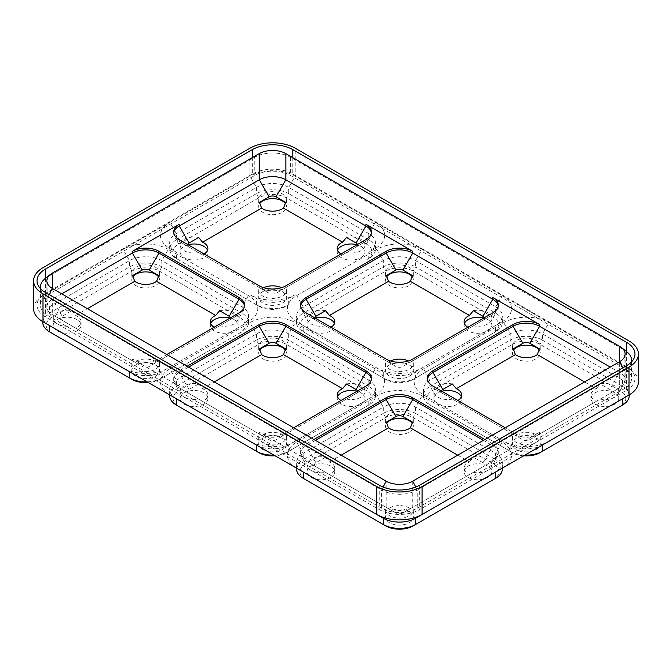<?xml version="1.0" encoding="UTF-8"?>
<svg xmlns="http://www.w3.org/2000/svg" width="672" height="672" viewBox="0 0 672 672"><rect width="100%" height="100%" fill="white"/><g stroke="black" fill="none" stroke-linecap="round" stroke-linejoin="round"><path stroke-width="0.5" stroke-dasharray="3.36 2.52" d="M427.526 379.319A18.799 10.853 0 0 0 427.459 380.184A18.799 10.853 0 0 0 432.97 387.862L513.022 434.078A18.799 10.853 0 0 0 539.599 434.078L539.599 432.331L492.778 459.362A18.799 10.853 0 0 0 498.288 451.693A18.799 10.853 0 0 0 492.778 444.016L484.924 439.48M539.599 432.331A18.799 10.853 180 0 1 513.022 432.331L505.159 427.795M166.841 354.547L158.978 359.083A18.799 10.853 180 0 1 132.401 359.083L179.222 386.114A18.799 10.853 0 0 1 173.712 378.445A18.799 10.853 0 0 1 179.222 370.768L187.076 366.232M293.706 427.795L285.852 432.331A18.799 10.853 180 0 1 259.274 432.331L306.096 459.362A18.799 10.853 0 0 1 300.586 451.693A18.799 10.853 0 0 1 306.096 444.016L313.95 439.48M548.965 441.227A32.038 18.497 180 0 1 503.656 441.227L430.097 398.765A22.856 13.196 180 0 1 423.402 389.432A22.856 13.196 180 0 1 430.097 380.1L510.149 333.883A22.856 13.196 180 0 1 542.472 333.883L622.524 380.1A22.856 13.196 180 0 1 629.219 389.432A22.856 13.196 180 0 1 622.574 398.731M502.144 468.258A32.038 18.497 0 0 0 502.144 442.1L422.092 395.884A32.038 18.497 180 0 0 376.782 395.884L383.275 407.131A22.856 13.196 180 0 1 415.598 407.131L495.65 453.348A22.856 13.196 180 0 1 502.345 462.68A22.856 13.196 180 0 1 495.701 471.979M296.73 468.258A32.038 18.497 0 0 1 296.73 442.1L376.782 395.884M176.299 398.731A22.856 13.196 180 0 1 169.655 389.432A22.856 13.196 180 0 1 176.35 380.1L256.402 333.883A22.856 13.196 180 0 1 288.725 333.883L368.777 380.1A22.856 13.196 180 0 1 375.472 389.432A22.856 13.196 180 0 1 368.777 398.765L295.218 441.227A32.038 18.497 180 0 1 249.908 441.227M258.821 452.651L178.769 406.434A19.438 11.222 180 0 1 178.769 390.566L258.821 344.35A19.438 11.222 180 0 1 286.306 344.35L366.358 390.566A19.438 11.222 180 0 1 366.358 406.434L286.306 452.651L288.725 451.256L288.725 444.982L375.27 395.01A32.038 18.497 0 0 0 375.27 368.852L295.218 322.636A32.038 18.497 180 0 0 249.908 322.636L256.402 333.883L256.402 340.158L176.35 386.375L176.35 380.1L169.856 368.852L249.908 322.636M169.856 368.852A32.038 18.497 0 0 0 169.856 395.01M49.426 325.483A22.856 13.196 180 0 1 42.781 316.184A22.856 13.196 180 0 1 49.476 306.852L129.528 260.635A22.856 13.196 180 0 1 161.851 260.635L241.903 306.852A22.856 13.196 180 0 1 248.598 316.184A22.856 13.196 180 0 1 241.903 325.508L168.344 367.979A32.038 18.497 180 0 1 123.035 367.979M51.862 333.169A19.438 11.222 180 0 1 51.895 317.318L131.947 271.102A19.438 11.222 180 0 1 159.432 271.102L239.484 317.318A19.438 11.222 180 0 1 239.484 333.186L159.432 379.403L161.851 378.008L161.851 371.725L248.396 321.762A32.038 18.497 0 0 0 248.396 295.604L168.344 249.388A32.038 18.497 180 0 0 123.035 249.388L169.856 222.348A32.038 18.497 0 0 0 169.856 248.514L176.35 252.26A22.856 13.196 180 0 1 169.655 242.928A22.856 13.196 180 0 1 176.35 233.604L256.402 187.387A22.856 13.196 180 0 1 288.725 187.387L368.777 233.604A22.856 13.196 180 0 1 375.472 242.928A22.856 13.196 180 0 1 368.777 252.26L375.27 248.514A32.038 18.497 0 0 0 375.27 222.348L295.218 176.131L295.218 148.226M295.218 294.731A32.038 18.497 180 0 1 249.908 294.731L256.402 298.477A22.856 13.196 180 0 0 288.725 298.477L295.218 294.731M493.231 317.318L495.65 313.127A22.856 13.196 180 0 1 502.345 322.459A22.856 13.196 180 0 1 495.65 331.792L413.179 379.403A19.438 11.222 180 0 1 385.694 379.403L305.642 333.186A19.438 11.222 180 0 1 305.642 317.318L385.694 271.102A19.438 11.222 180 0 1 413.179 271.102L493.231 317.318A19.438 11.222 180 0 1 493.231 333.186L413.179 379.403L415.598 378.008L415.598 371.725A22.856 13.196 180 0 1 383.275 371.725L303.223 325.508A22.856 13.196 180 0 1 296.528 316.184A22.856 13.196 180 0 1 303.223 306.852L383.275 260.635A22.856 13.196 180 0 1 415.598 260.635L495.65 306.852A22.856 13.196 180 0 1 502.345 316.184A22.856 13.196 180 0 1 495.65 325.508L422.092 367.979A32.038 18.497 180 0 1 376.782 367.979L296.73 321.762A32.038 18.497 0 0 1 296.73 295.604L376.782 249.388A32.038 18.497 180 0 1 422.092 249.388L375.27 222.348L368.777 233.604L368.777 239.879L288.725 193.662L288.725 187.387L295.218 176.131A32.038 18.497 180 0 0 249.908 176.131L249.908 148.226M415.598 371.725L502.144 321.762A32.038 18.497 0 0 0 502.144 295.604L422.092 249.388L415.598 260.635L415.598 266.91A22.856 13.196 180 0 0 383.275 266.91L303.223 313.127L303.223 306.852L296.73 295.604M542.413 445.007A22.856 13.196 180 0 1 510.149 444.982L423.604 395.01A32.038 18.497 0 0 1 423.604 368.852L503.656 322.636A32.038 18.497 180 0 1 548.965 322.636L502.144 295.604L495.65 306.852L495.65 313.127L415.598 266.91L413.179 271.102M626.598 390.13A28.619 16.523 0 0 0 634.981 378.445A28.619 16.523 0 0 0 626.598 366.761L292.799 174.04A28.619 16.523 180 0 0 252.328 174.04L45.402 293.504A28.619 16.523 0 0 0 37.019 305.197A28.619 16.523 0 0 0 45.402 316.882L379.201 509.594A28.619 16.523 180 0 0 419.672 509.594L626.598 390.13L626.598 365.711M624.179 368.155L290.388 175.434A25.208 14.549 180 0 0 254.738 175.434L47.821 294.907A25.208 14.549 0 0 0 40.438 305.197A25.208 14.549 0 0 0 47.821 315.487L381.612 508.2A25.208 14.549 180 0 0 417.262 508.2L624.179 388.735A25.208 14.549 0 0 0 631.562 378.445A25.208 14.549 0 0 0 624.179 368.155L624.179 349.969L619.651 346.349M638.4 381.931A32.038 18.497 0 0 0 629.017 368.852L548.965 322.636L542.472 333.883L542.472 340.158A22.856 13.196 180 0 0 510.149 340.158L430.097 386.375L430.097 380.1L423.604 368.852M169.856 222.348L249.908 176.131L256.402 187.387L256.402 193.662L176.35 239.879L176.35 233.604L169.856 222.348M42.983 267.7L42.983 295.604L123.035 249.388L129.528 260.635L129.528 266.91L49.476 313.127L49.476 306.852L42.983 295.604A32.038 18.497 0 0 0 33.6 308.683M622.818 367.895L624.179 370.549A25.208 14.549 0 0 0 631.369 362.057M626.648 351.624A25.208 14.549 0 0 0 624.179 349.969L290.388 157.256A25.208 14.549 0 0 0 254.738 157.256L254.738 175.434M45.352 278.376A25.208 14.549 0 0 1 47.821 276.721L254.738 157.256L259.274 153.636M40.631 288.809A25.208 14.549 0 0 0 47.821 297.301L47.821 315.487M383.124 487.074L381.612 490.014L47.821 297.301L49.182 294.647M381.612 508.2L381.612 490.014A25.208 14.549 0 0 0 417.262 490.014L417.262 508.2M61.715 293.857L52.349 299.267A18.799 10.853 0 0 0 46.847 306.936A18.799 10.853 0 0 0 52.349 314.614L132.401 360.83A18.799 10.853 0 0 0 158.978 360.83L239.03 314.614A18.799 10.853 0 0 0 244.541 306.936A18.799 10.853 0 0 0 244.474 306.062M539.599 434.078L619.651 387.862A18.799 10.853 0 0 0 625.153 380.184A18.799 10.853 0 0 0 619.651 372.515L610.285 367.105M315.462 440.353L306.096 445.763A18.799 10.853 0 0 0 300.586 453.432A18.799 10.853 0 0 0 306.096 461.11L386.148 507.326A18.799 10.853 0 0 0 412.726 507.326L492.778 461.11A18.799 10.853 0 0 0 498.288 453.432A18.799 10.853 0 0 0 492.778 445.763L483.412 440.353M188.588 367.105L179.222 372.515A18.799 10.853 0 0 0 173.712 380.184A18.799 10.853 0 0 0 179.222 387.862L259.274 434.078A18.799 10.853 0 0 0 285.852 434.078L365.904 387.862A18.799 10.853 0 0 0 371.414 380.184A18.799 10.853 0 0 0 371.347 379.319M62.168 316.268L52.349 299.267L52.349 314.614L62.168 320.284A4.914 2.839 180 0 1 62.168 316.268L71.778 310.716A13.885 8.014 0 0 0 53.264 318.276A13.885 8.014 0 0 0 71.778 325.828L62.168 320.284M624.179 388.735L624.179 370.549L417.262 490.014L415.75 487.074M188.11 244.751A13.885 8.014 0 0 0 180.138 252A13.885 8.014 0 0 0 194.023 260.014A13.885 8.014 0 0 0 207.908 252A13.885 8.014 0 0 0 207.572 250.253M337.554 250.253A13.885 8.014 0 0 0 337.218 252A13.885 8.014 0 0 0 351.103 260.014A13.885 8.014 0 0 0 364.988 252A13.885 8.014 0 0 0 360.923 246.33A13.885 8.014 0 0 0 357.017 244.751M178.769 244.062L176.35 239.879A22.856 13.196 180 0 0 169.655 249.211A22.856 13.196 180 0 0 176.35 258.544L256.402 304.76A22.856 13.196 180 0 0 288.725 304.76L286.306 306.155A19.438 11.222 180 0 1 258.821 306.155L178.769 259.938A19.438 11.222 180 0 1 178.769 244.062L258.821 197.845A19.438 11.222 180 0 1 286.306 197.845L366.358 244.062A19.438 11.222 180 0 1 366.358 259.938L368.777 258.544L368.777 252.26M282.383 291.682A13.885 8.014 180 0 1 286.448 297.343A13.885 8.014 180 0 1 272.563 305.365A13.885 8.014 180 0 1 258.678 297.343A13.885 8.014 180 0 1 267.254 289.943A13.885 8.014 180 0 1 282.383 291.682M285.331 203.498A13.885 8.014 180 0 1 286.448 206.657A13.885 8.014 180 0 1 272.563 214.67A13.885 8.014 180 0 1 258.678 206.657A13.885 8.014 180 0 1 259.804 203.498M169.856 248.514L176.35 252.26L169.856 248.514M258.821 197.845L256.402 193.662A22.856 13.196 180 0 1 288.725 193.662L286.306 197.845M366.358 244.062L368.777 239.879A22.856 13.196 180 0 1 375.472 249.211A22.856 13.196 180 0 1 368.777 258.544M256.402 304.76L258.821 306.155L256.402 304.76L256.402 298.477M340.99 254.008A13.885 8.014 0 0 0 342.569 254.839L346.475 252.58A13.885 8.014 0 0 0 364.988 245.028A13.885 8.014 0 0 0 360.923 239.358A13.885 8.014 0 0 0 346.475 237.468M346.475 252.58L365.904 241.366A18.799 10.853 0 0 0 371.414 233.688A18.799 10.853 0 0 0 371.347 232.814M357.445 244.507A4.914 2.839 180 0 1 356.084 247.027L365.904 241.366L365.904 239.618M173.779 232.814A18.799 10.853 0 0 0 173.712 233.688A18.799 10.853 0 0 0 179.222 241.366L259.274 287.582A18.799 10.853 0 0 0 285.852 287.582L283.517 288.926A13.885 8.014 0 0 0 282.383 288.187A13.885 8.014 0 0 0 281.484 287.717M285.65 287.692A13.885 8.014 180 0 1 286.448 290.371A13.885 8.014 180 0 1 272.563 298.385A13.885 8.014 180 0 1 258.678 290.371A13.885 8.014 180 0 1 259.476 287.692L202.558 254.839A13.885 8.014 0 0 0 204.137 254.008M263.642 287.717A13.885 8.014 0 0 0 261.61 288.926M356.084 247.027L276.041 293.244A4.914 2.839 180 0 1 269.086 293.244L259.476 287.692M202.558 254.839L189.042 247.027A4.914 2.839 180 0 1 187.681 244.507M198.652 237.468A13.885 8.014 0 0 0 180.138 245.028A13.885 8.014 0 0 0 198.652 252.58M259.476 202.356A13.885 8.014 180 0 1 258.678 199.676A13.885 8.014 180 0 1 267.254 192.276A13.885 8.014 180 0 1 282.383 194.015A13.885 8.014 180 0 1 286.448 199.676A13.885 8.014 180 0 1 285.65 202.356M330.716 466.082A13.885 8.014 0 0 0 315.58 464.344A13.885 8.014 0 0 0 307.012 471.752A13.885 8.014 0 0 0 308.062 474.802A13.885 8.014 0 0 0 315.613 479.161A13.885 8.014 0 0 0 334.782 471.752A13.885 8.014 0 0 0 330.716 466.082M487.796 466.082A13.885 8.014 0 0 0 472.66 464.344A13.885 8.014 0 0 0 464.092 471.752A13.885 8.014 0 0 0 483.26 479.161A13.885 8.014 0 0 0 490.812 474.802A13.885 8.014 0 0 0 491.862 471.752A13.885 8.014 0 0 0 487.796 466.082M305.609 479.665A19.438 11.222 180 0 1 305.642 463.814L385.694 417.598A19.438 11.222 180 0 1 413.179 417.598L493.231 463.814A19.438 11.222 180 0 1 493.265 479.665L413.179 525.899M385.694 525.899L305.642 479.682M409.256 511.426A13.885 8.014 180 0 1 413.322 517.096A13.885 8.014 180 0 1 399.437 525.109A13.885 8.014 180 0 1 385.552 517.096A13.885 8.014 180 0 1 394.12 509.687A13.885 8.014 180 0 1 409.256 511.426M412.196 423.251A13.885 8.014 180 0 1 413.322 426.401A13.885 8.014 180 0 1 399.437 434.423A13.885 8.014 180 0 1 385.552 426.401A13.885 8.014 180 0 1 386.669 423.251M296.73 442.1L303.223 453.348L383.275 407.131L383.275 413.414L303.223 459.631L303.223 453.348A22.856 13.196 180 0 0 296.528 462.68A22.856 13.196 180 0 0 303.173 471.979M296.528 468.955A22.856 13.196 180 0 1 303.223 459.631L305.642 463.814M385.694 417.598L383.275 413.414A22.856 13.196 180 0 1 415.598 413.414L415.598 407.131L422.092 395.884M493.231 463.814L495.65 459.631L415.598 413.414L413.179 417.598M502.144 442.1L495.65 453.348L495.65 459.631A22.856 13.196 180 0 1 502.345 468.955M457.733 455.179L469.442 461.941A13.885 8.014 0 0 0 464.092 468.258A13.885 8.014 0 0 0 469.442 474.583L473.348 472.332A13.885 8.014 0 0 0 491.862 464.772A13.885 8.014 0 0 0 487.796 459.102A13.885 8.014 0 0 0 473.348 457.212L482.958 462.764A4.914 2.839 180 0 1 482.958 466.78L492.778 461.11L492.778 459.362M469.442 461.941L473.348 457.212M473.348 472.332L482.958 466.78M412.726 481.169L412.726 507.326L402.914 512.996L410.39 508.679A13.885 8.014 0 0 0 409.256 507.94A13.885 8.014 0 0 0 388.483 508.679L329.431 474.583A13.885 8.014 0 0 0 334.782 468.258A13.885 8.014 0 0 0 330.716 462.596A13.885 8.014 0 0 0 329.431 461.941L325.525 457.212A13.885 8.014 0 0 0 307.012 464.772A13.885 8.014 0 0 0 325.525 472.332L315.916 466.78A4.914 2.839 180 0 1 315.916 462.764L325.525 457.212M412.524 507.444A13.885 8.014 180 0 1 413.322 510.115A13.885 8.014 180 0 1 399.437 518.137A13.885 8.014 180 0 1 385.552 510.115A13.885 8.014 180 0 1 386.35 507.444L388.483 508.679M412.726 507.326L402.914 512.996A4.914 2.839 180 0 1 395.959 512.996L386.35 507.444M329.431 474.583L325.525 472.332M386.35 422.1A13.885 8.014 180 0 1 385.552 419.429A13.885 8.014 180 0 1 394.12 412.02A13.885 8.014 180 0 1 409.256 413.759A13.885 8.014 180 0 1 413.322 419.429A13.885 8.014 180 0 1 412.524 422.1M76.969 319.578A13.885 8.014 0 0 0 61.841 317.848A13.885 8.014 0 0 0 53.264 325.248A13.885 8.014 0 0 0 54.314 328.306A13.885 8.014 0 0 0 61.866 332.665A13.885 8.014 0 0 0 81.035 325.248A13.885 8.014 0 0 0 76.969 319.578M210.68 323.509A13.885 8.014 0 0 0 210.344 325.248A13.885 8.014 0 0 0 224.23 333.27A13.885 8.014 0 0 0 238.115 325.248A13.885 8.014 0 0 0 234.049 319.578A13.885 8.014 0 0 0 230.143 317.999M239.484 317.318L241.903 313.127A22.856 13.196 180 0 1 248.598 322.459A22.856 13.196 180 0 1 241.903 331.792L159.432 379.403A19.438 11.222 180 0 1 148.336 382.586M131.947 379.403L51.895 333.186M241.903 331.792L239.484 333.186L241.903 331.792L241.903 325.508L248.396 321.762L241.903 325.508M155.509 364.93A13.885 8.014 180 0 1 159.575 370.591A13.885 8.014 180 0 1 145.69 378.613A13.885 8.014 180 0 1 131.804 370.591A13.885 8.014 180 0 1 140.381 363.191A13.885 8.014 180 0 1 155.509 364.93M158.458 276.755A13.885 8.014 180 0 1 159.575 279.905A13.885 8.014 180 0 1 145.69 287.918A13.885 8.014 180 0 1 131.804 279.905A13.885 8.014 180 0 1 132.93 276.755M161.851 371.725A22.856 13.196 180 0 1 129.587 371.759M161.851 378.008A22.856 13.196 180 0 1 147.059 381.847M42.781 322.459A22.856 13.196 180 0 1 49.476 313.127L51.895 317.318M131.947 271.102L129.528 266.91A22.856 13.196 180 0 1 161.851 266.91L161.851 260.635L168.344 249.388M248.396 295.604L241.903 306.852L241.903 313.127L161.851 266.91L159.432 271.102M214.116 327.256A13.885 8.014 0 0 0 215.695 328.087L219.601 325.828A13.885 8.014 0 0 0 238.115 318.276A13.885 8.014 0 0 0 234.049 312.606A13.885 8.014 0 0 0 219.601 310.716M219.601 325.828L239.03 314.614L239.03 312.866M230.572 317.755A4.914 2.839 180 0 1 229.219 320.284L239.03 314.614L229.219 320.284M132.401 359.083L132.401 360.83L142.22 366.5A4.914 2.839 180 0 0 149.167 366.5L156.643 362.183A13.885 8.014 0 0 0 155.509 361.435A13.885 8.014 0 0 0 134.736 362.183L75.684 328.087A13.885 8.014 0 0 0 81.035 321.762A13.885 8.014 0 0 0 76.969 316.092A13.885 8.014 0 0 0 75.684 315.437L71.778 310.716M158.777 360.948A13.885 8.014 180 0 1 159.575 363.619A13.885 8.014 180 0 1 145.69 371.633A13.885 8.014 180 0 1 131.804 363.619A13.885 8.014 180 0 1 132.602 360.948L134.736 362.183M75.684 328.087L71.778 325.828M132.602 275.604A13.885 8.014 180 0 1 131.804 272.933A13.885 8.014 180 0 1 140.381 265.524A13.885 8.014 180 0 1 155.509 267.263A13.885 8.014 180 0 1 159.575 272.933A13.885 8.014 180 0 1 158.777 275.604M314.983 317.999A13.885 8.014 0 0 0 307.012 325.248A13.885 8.014 0 0 0 320.897 333.27A13.885 8.014 0 0 0 334.782 325.248A13.885 8.014 0 0 0 334.446 323.509M464.428 323.509A13.885 8.014 0 0 0 464.092 325.248A13.885 8.014 0 0 0 477.977 333.27A13.885 8.014 0 0 0 491.862 325.248A13.885 8.014 0 0 0 487.796 319.578A13.885 8.014 0 0 0 483.89 317.999M305.642 317.318L303.223 313.127A22.856 13.196 180 0 0 296.528 322.459A22.856 13.196 180 0 0 303.223 331.792L385.694 379.403L383.275 378.008L383.275 371.725M495.65 331.792L493.231 333.186L495.65 331.792L495.65 325.508L502.144 321.762L495.65 325.508M409.256 364.93A13.885 8.014 180 0 1 413.322 370.591A13.885 8.014 180 0 1 399.437 378.613A13.885 8.014 180 0 1 385.552 370.591A13.885 8.014 180 0 1 394.12 363.191A13.885 8.014 180 0 1 409.256 364.93M412.196 276.755A13.885 8.014 180 0 1 413.322 279.905A13.885 8.014 180 0 1 399.437 287.918A13.885 8.014 180 0 1 385.552 279.905A13.885 8.014 180 0 1 386.669 276.755M415.598 378.008A22.856 13.196 180 0 1 383.275 378.008M467.863 327.256A13.885 8.014 0 0 0 469.442 328.087L473.348 325.828A13.885 8.014 0 0 0 491.862 318.276A13.885 8.014 0 0 0 487.796 312.606A13.885 8.014 0 0 0 473.348 310.716M473.348 325.828L492.778 314.614A18.799 10.853 0 0 0 498.288 306.936A18.799 10.853 0 0 0 498.221 306.062M484.319 317.755A4.914 2.839 180 0 1 482.958 320.284L492.778 314.614L492.778 312.866M300.653 306.062A18.799 10.853 0 0 0 300.586 306.936A18.799 10.853 0 0 0 306.096 314.614L386.148 360.83A18.799 10.853 0 0 0 412.726 360.83L410.39 362.183A13.885 8.014 0 0 0 409.256 361.435A13.885 8.014 0 0 0 408.358 360.965M412.524 360.948A13.885 8.014 180 0 1 413.322 363.619A13.885 8.014 180 0 1 399.437 371.633A13.885 8.014 180 0 1 385.552 363.619A13.885 8.014 180 0 1 386.35 360.948L329.431 328.087A13.885 8.014 0 0 0 331.01 327.256M390.516 360.965A13.885 8.014 0 0 0 388.483 362.183M482.958 320.284L402.914 366.5A4.914 2.839 180 0 1 395.959 366.5L386.35 360.948M329.431 328.087L315.916 320.284A4.914 2.839 180 0 1 314.555 317.755M325.525 310.716A13.885 8.014 0 0 0 307.012 318.276A13.885 8.014 0 0 0 325.525 325.828M386.35 275.604A13.885 8.014 180 0 1 385.552 272.933A13.885 8.014 180 0 1 394.12 265.524A13.885 8.014 180 0 1 409.256 267.263A13.885 8.014 180 0 1 413.322 272.933A13.885 8.014 180 0 1 412.524 275.604M203.843 392.834A13.885 8.014 0 0 0 188.706 391.096A13.885 8.014 0 0 0 180.138 398.496A13.885 8.014 0 0 0 181.188 401.554A13.885 8.014 0 0 0 188.74 405.913A13.885 8.014 0 0 0 207.908 398.496A13.885 8.014 0 0 0 203.843 392.834M337.554 396.757A13.885 8.014 0 0 0 337.218 398.496A13.885 8.014 0 0 0 351.103 406.518A13.885 8.014 0 0 0 364.988 398.496A13.885 8.014 0 0 0 360.923 392.834A13.885 8.014 0 0 0 357.017 391.247M366.358 390.566L368.777 386.375A22.856 13.196 180 0 1 375.472 395.707A22.856 13.196 180 0 1 368.777 405.04L286.306 452.651A19.438 11.222 180 0 1 275.209 455.834M368.777 405.04L366.358 406.434L368.777 405.04L368.777 398.765L375.27 395.01L368.777 398.765M282.383 438.178A13.885 8.014 180 0 1 286.448 443.848A13.885 8.014 180 0 1 272.563 451.861A13.885 8.014 180 0 1 258.678 443.848A13.885 8.014 180 0 1 267.254 436.439A13.885 8.014 180 0 1 282.383 438.178M285.331 350.003A13.885 8.014 180 0 1 286.448 353.153A13.885 8.014 180 0 1 272.563 361.166A13.885 8.014 180 0 1 258.678 353.153A13.885 8.014 180 0 1 259.804 350.003M288.725 444.982A22.856 13.196 180 0 1 256.46 445.007M288.725 451.256A22.856 13.196 180 0 1 273.932 455.095M169.655 395.707A22.856 13.196 180 0 1 176.35 386.375L178.769 390.566M258.821 344.35L256.402 340.158A22.856 13.196 180 0 1 288.725 340.158L288.725 333.883L295.218 322.636M375.27 368.852L368.777 380.1L368.777 386.375L288.725 340.158L286.306 344.35M340.99 400.504A13.885 8.014 0 0 0 342.569 401.335L346.475 399.084A13.885 8.014 0 0 0 364.988 391.524A13.885 8.014 0 0 0 360.923 385.854A13.885 8.014 0 0 0 346.475 383.964M346.475 399.084L365.904 387.862L365.904 386.114M357.445 391.003A4.914 2.839 180 0 1 356.084 393.532L365.904 387.862L356.084 393.532M259.274 432.331L259.274 434.078L269.086 439.748A4.914 2.839 180 0 0 276.041 439.748L283.517 435.431A13.885 8.014 0 0 0 282.383 434.692A13.885 8.014 0 0 0 261.61 435.431L202.558 401.335A13.885 8.014 0 0 0 207.908 395.01A13.885 8.014 0 0 0 203.843 389.34A13.885 8.014 0 0 0 202.558 388.685L198.652 383.964A13.885 8.014 0 0 0 180.138 391.524A13.885 8.014 0 0 0 198.652 399.084L189.042 393.532A4.914 2.839 180 0 1 189.042 389.516L198.652 383.964M285.65 434.196A13.885 8.014 180 0 1 286.448 436.867A13.885 8.014 180 0 1 272.563 444.881A13.885 8.014 180 0 1 258.678 436.867A13.885 8.014 180 0 1 259.476 434.196L261.61 435.431M202.558 401.335L198.652 399.084M259.476 348.852A13.885 8.014 180 0 1 258.678 346.181A13.885 8.014 180 0 1 267.254 338.772A13.885 8.014 180 0 1 282.383 340.511A13.885 8.014 180 0 1 286.448 346.181A13.885 8.014 180 0 1 285.65 348.852M441.857 391.247A13.885 8.014 0 0 0 433.885 398.496A13.885 8.014 0 0 0 447.77 406.518A13.885 8.014 0 0 0 461.656 398.496A13.885 8.014 0 0 0 461.32 396.757M614.67 392.834A13.885 8.014 0 0 0 599.533 391.096A13.885 8.014 0 0 0 590.965 398.496A13.885 8.014 0 0 0 610.134 405.913A13.885 8.014 0 0 0 617.686 401.554A13.885 8.014 0 0 0 618.736 398.496A13.885 8.014 0 0 0 614.67 392.834M620.105 406.434L540.053 452.651M523.664 455.834A19.438 11.222 180 0 1 512.568 452.651L432.516 406.434A19.438 11.222 180 0 1 432.516 390.566L512.568 344.35A19.438 11.222 180 0 1 540.053 344.35L620.105 390.566A19.438 11.222 180 0 1 620.138 406.417M536.13 438.178A13.885 8.014 180 0 1 540.196 443.848A13.885 8.014 180 0 1 526.31 451.861A13.885 8.014 180 0 1 512.425 443.848A13.885 8.014 180 0 1 520.993 436.439A13.885 8.014 180 0 1 536.13 438.178M539.07 350.003A13.885 8.014 180 0 1 540.196 353.153A13.885 8.014 180 0 1 526.31 361.166A13.885 8.014 180 0 1 512.425 353.153A13.885 8.014 180 0 1 513.542 350.003M524.941 455.095A22.856 13.196 180 0 1 510.149 451.256L512.568 452.651L510.149 451.256L510.149 444.982M432.516 390.566L430.097 386.375A22.856 13.196 180 0 0 423.402 395.707A22.856 13.196 180 0 0 430.097 405.04L510.149 451.256M620.105 390.566L622.524 386.375L542.472 340.158L540.053 344.35M629.017 340.948L629.017 368.852L622.524 380.1L622.524 386.375A22.856 13.196 180 0 1 629.219 395.707M584.606 381.931L596.316 388.685A13.885 8.014 0 0 0 590.965 395.01A13.885 8.014 0 0 0 596.316 401.335L600.222 399.084A13.885 8.014 0 0 0 618.736 391.524A13.885 8.014 0 0 0 614.67 385.854A13.885 8.014 0 0 0 600.222 383.964L609.832 389.516A4.914 2.839 180 0 1 609.832 393.532L619.651 387.862L619.651 361.696L619.651 372.515L609.832 389.516M596.316 388.685L600.222 383.964M600.222 399.084L609.832 393.532M539.398 434.196A13.885 8.014 180 0 1 540.196 436.867A13.885 8.014 180 0 1 526.31 444.881A13.885 8.014 180 0 1 512.425 436.867A13.885 8.014 180 0 1 513.223 434.196L522.833 439.748A4.914 2.839 180 0 0 529.78 439.748L537.264 435.431A13.885 8.014 0 0 0 536.13 434.692A13.885 8.014 0 0 0 515.357 435.431L456.305 401.335A13.885 8.014 0 0 0 457.884 400.504M513.223 434.196L515.357 435.431M456.305 401.335L442.781 393.532A4.914 2.839 180 0 1 441.428 391.003M452.399 383.964A13.885 8.014 0 0 0 433.885 391.524A13.885 8.014 0 0 0 452.399 399.084M513.223 348.852A13.885 8.014 180 0 1 512.425 346.181A13.885 8.014 180 0 1 520.993 338.772A13.885 8.014 180 0 1 536.13 340.511A13.885 8.014 180 0 1 540.196 346.181A13.885 8.014 180 0 1 539.398 348.852M596.316 401.335L537.264 435.431M432.97 386.114L432.97 387.862L442.781 393.532M342.569 401.335L283.517 435.431M202.558 388.685L214.267 381.931M189.042 393.532L179.222 387.862L189.042 393.532L179.222 387.862L179.222 386.114M469.442 328.087L410.39 362.183M306.096 312.866L306.096 314.614L315.916 320.284M386.148 360.83L395.959 366.5L386.148 360.83L386.148 359.083M215.695 328.087L156.643 362.183M75.684 315.437L87.394 308.683M469.442 474.583L410.39 508.679M329.431 461.941L341.132 455.179M315.916 466.78L306.096 461.11L315.916 466.78L306.096 461.11L306.096 459.362M386.148 507.326L395.959 512.996L386.148 507.326L386.148 481.169M342.569 254.839L283.517 288.926M179.222 239.618L179.222 241.366L189.042 247.027M259.274 287.582L269.086 293.244L259.274 287.582L259.274 285.835M626.598 351.59L626.598 366.761M292.799 157.651L292.799 174.04M419.672 485.176L419.672 509.594M379.201 485.176L379.201 509.594M45.402 292.463L45.402 316.882M45.402 278.342L45.402 293.504M252.328 157.651L252.328 174.04M285.852 153.636L290.388 157.256L290.388 175.434M52.349 273.101L47.821 276.721L47.821 294.907M288.725 304.76L288.725 298.477M176.35 258.544L176.35 252.26M376.782 249.388L383.275 260.635L383.275 266.91L385.694 271.102M303.223 331.792L303.223 325.508M503.656 322.636L510.149 333.883L510.149 340.158L512.568 344.35M430.097 405.04L430.097 398.765M513.022 434.078L513.022 432.331M179.222 370.768L179.222 372.515L189.042 389.516M285.852 434.078L285.852 432.331M412.726 360.83L412.726 359.083M158.978 360.83L158.978 359.083M306.096 444.016L306.096 445.763L315.916 462.764M482.958 462.764L492.778 445.763L492.778 444.016M285.852 287.582L285.852 285.835M634.981 354.026L634.981 378.445M37.019 280.778L37.019 305.197M631.562 361.855L631.562 378.445M40.438 288.607L40.438 305.197M625.153 354.026L625.153 380.184M46.847 280.778L46.847 306.936M169.655 249.211L169.655 242.928M375.472 249.211L375.472 242.928M337.218 248.514L337.218 252M364.988 245.028L364.988 252M258.678 290.371L258.678 297.343M286.448 290.371L286.448 297.343M180.138 245.028L180.138 252M207.908 248.514L207.908 252M258.678 199.676L258.678 206.657M286.448 199.676L286.448 206.657M296.528 468.149L296.528 462.68M502.345 468.149L502.345 462.68M464.092 468.258L464.092 471.752M491.862 464.772L491.862 471.752M385.552 510.115L385.552 517.096M413.322 510.115L413.322 517.096M307.012 464.772L307.012 471.752M334.782 468.258L334.782 471.752M385.552 419.429L385.552 426.401M413.322 419.429L413.322 426.401M42.781 321.644L42.781 316.184M248.598 322.459L248.598 316.184M210.344 321.762L210.344 325.248M238.115 318.276L238.115 325.248M131.804 363.619L131.804 370.591M159.575 363.619L159.575 370.591M53.264 318.276L53.264 325.248M81.035 321.762L81.035 325.248M131.804 272.933L131.804 279.905M159.575 272.933L159.575 279.905M296.528 322.459L296.528 316.184M502.345 322.459L502.345 316.184M464.092 321.762L464.092 325.248M491.862 318.276L491.862 325.248M385.552 363.619L385.552 370.591M413.322 363.619L413.322 370.591M307.012 318.276L307.012 325.248M334.782 321.762L334.782 325.248M385.552 272.933L385.552 279.905M413.322 272.933L413.322 279.905M169.655 394.892L169.655 389.432M375.472 395.707L375.472 389.432M337.218 395.01L337.218 398.496M364.988 391.524L364.988 398.496M258.678 436.867L258.678 443.848M286.448 436.867L286.448 443.848M180.138 391.524L180.138 398.496M207.908 395.01L207.908 398.496M258.678 346.181L258.678 353.153M286.448 346.181L286.448 353.153M423.402 395.707L423.402 389.432M629.219 394.892L629.219 389.432M590.965 395.01L590.965 398.496M618.736 391.524L618.736 398.496M512.425 436.867L512.425 443.848M540.196 436.867L540.196 443.848M433.885 391.524L433.885 398.496M461.656 395.01L461.656 398.496M512.425 346.181L512.425 353.153M540.196 346.181L540.196 353.153M427.459 380.184L427.459 378.445M173.712 380.184L173.712 378.445M371.414 380.184L371.414 378.445M300.586 306.936L300.586 305.197M498.288 306.936L498.288 305.197M244.541 306.936L244.541 305.197M300.586 453.432L300.586 451.693M498.288 453.432L498.288 451.693M173.712 233.688L173.712 231.941M371.414 233.688L371.414 231.941"/><path stroke-width="1.01" d="M610.285 367.105L539.599 326.298A18.799 10.853 0 0 0 513.022 326.298L432.97 372.515L432.97 370.768A18.799 10.853 0 0 0 427.459 378.445A18.799 10.853 0 0 0 432.97 386.114L505.159 427.795M432.97 370.768L513.022 324.551A18.799 10.853 180 0 1 539.599 324.551L492.778 297.52A18.799 10.853 0 0 1 498.288 305.197A18.799 10.853 0 0 1 492.778 312.866L412.726 359.083A18.799 10.853 180 0 1 386.148 359.083L306.096 312.866A18.799 10.853 0 0 1 300.586 305.197A18.799 10.853 0 0 1 306.096 297.52L386.148 251.303A18.799 10.853 180 0 1 412.726 251.303L365.904 224.272A18.799 10.853 0 0 1 371.414 231.941A18.799 10.853 0 0 1 365.904 239.618L285.852 285.835A18.799 10.853 180 0 1 259.274 285.835L179.222 239.618A18.799 10.853 0 0 1 173.712 231.941A18.799 10.853 0 0 1 179.222 224.272L132.401 251.303A18.799 10.853 180 0 1 158.978 251.303L239.03 297.52A18.799 10.853 0 0 1 244.541 305.197A18.799 10.853 0 0 1 239.03 312.866L166.841 354.547M187.076 366.232L259.274 324.551A18.799 10.853 180 0 1 285.852 324.551L365.904 370.768A18.799 10.853 0 0 1 371.414 378.445A18.799 10.853 0 0 1 365.904 386.114L293.706 427.795M313.95 439.48L386.148 397.799A18.799 10.853 180 0 1 412.726 397.799L484.924 439.48M622.574 398.731A22.856 13.196 180 0 1 622.524 398.765L422.092 514.475A32.038 18.497 180 0 1 376.782 514.475L176.35 398.765A22.856 13.196 180 0 1 176.299 398.731M256.46 445.007A22.856 13.196 180 0 1 256.402 444.982L49.476 325.508A22.856 13.196 180 0 1 49.426 325.483M376.782 486.57L42.983 293.857A32.038 18.497 0 0 1 33.6 280.778A32.038 18.497 0 0 1 42.983 267.7L249.908 148.226A32.038 18.497 180 0 1 295.218 148.226L629.017 340.948A32.038 18.497 0 0 1 638.4 354.026A32.038 18.497 0 0 1 629.017 367.105L422.092 486.57A32.038 18.497 180 0 1 376.782 486.57L376.782 514.475L383.275 518.23L303.223 472.013A22.856 13.196 180 0 1 303.173 471.979M33.6 280.778L33.6 308.683A32.038 18.497 0 0 0 42.983 321.762L129.528 371.725A22.856 13.196 180 0 0 129.587 371.759M523.664 455.834A19.438 11.222 180 0 0 540.053 452.651L622.524 405.04L622.524 398.765L629.017 395.01A32.038 18.497 0 0 0 638.4 381.931L638.4 354.026M42.983 321.762L49.476 325.508L42.983 321.762L42.983 293.857M292.799 149.629A28.619 16.523 180 0 0 252.328 149.629L45.402 269.094A28.619 16.523 0 0 0 37.019 280.778A28.619 16.523 0 0 0 45.402 292.463L379.201 485.176A28.619 16.523 180 0 0 419.672 485.176L626.598 365.711A28.619 16.523 0 0 0 634.981 354.026A28.619 16.523 0 0 0 626.598 342.342L292.799 149.629L292.799 157.651M631.369 362.057A25.208 14.549 0 0 0 631.562 360.259A25.208 14.549 0 0 0 626.648 351.624L621.491 347.584A18.799 10.853 0 0 0 619.651 346.349L285.852 153.636L285.852 179.794A18.799 10.853 0 0 0 259.274 179.794L179.222 226.01A18.799 10.853 0 0 0 173.779 232.814M285.852 153.636A18.799 10.853 180 0 0 259.274 153.636L52.349 273.101A18.799 10.853 0 0 0 50.509 274.336L45.352 278.376A25.208 14.549 0 0 0 40.438 287.011A25.208 14.549 0 0 0 40.631 288.809M244.474 306.062A18.799 10.853 0 0 0 239.03 299.267L158.978 253.05A18.799 10.853 0 0 0 132.401 253.05L61.715 293.857M371.347 232.814A18.799 10.853 0 0 0 365.904 226.01L285.852 179.794L276.041 196.804L285.65 202.356L283.517 208.093L342.569 242.189A13.885 8.014 0 0 0 337.218 248.514A13.885 8.014 0 0 0 340.99 254.008M498.221 306.062A18.799 10.853 0 0 0 492.778 299.267L412.726 253.05A18.799 10.853 0 0 0 386.148 253.05L306.096 299.267A18.799 10.853 0 0 0 300.653 306.062M619.651 346.349L619.651 361.696A18.799 10.853 0 0 0 625.153 354.026A18.799 10.853 0 0 0 621.491 347.584M622.818 367.895L619.651 361.696L412.726 481.169A18.799 10.853 180 0 1 386.148 481.169L52.349 288.448L49.182 294.647M50.509 274.336A18.799 10.853 0 0 0 46.847 280.778A18.799 10.853 0 0 0 52.349 288.448L52.349 273.101M207.572 250.253A13.885 8.014 0 0 0 203.843 246.33A13.885 8.014 0 0 0 188.11 244.751M357.017 244.751A13.885 8.014 0 0 0 337.554 250.253M259.804 203.498A13.885 8.014 180 0 1 282.383 200.987A13.885 8.014 180 0 1 285.331 203.498M342.569 242.189L346.475 237.468L356.084 243.02A4.914 2.839 180 0 1 357.445 244.507M281.484 287.717A13.885 8.014 0 0 0 263.642 287.717M204.137 254.008A13.885 8.014 0 0 0 207.908 248.514A13.885 8.014 0 0 0 203.843 242.844A13.885 8.014 0 0 0 202.558 242.189L198.652 237.468L189.042 243.02A4.914 2.839 180 0 0 187.681 244.507M276.041 196.804A4.914 2.839 180 0 0 269.086 196.804L259.476 202.356L261.61 208.093A13.885 8.014 0 0 0 283.517 208.093M413.179 525.899L415.598 524.504L413.179 525.899A19.438 11.222 180 0 1 385.694 525.899L383.275 524.504L383.275 518.23A22.856 13.196 180 0 0 415.598 518.23L422.092 514.475L422.092 486.57M305.642 479.682L303.223 478.288L305.642 479.682A19.438 11.222 180 0 1 305.609 479.665M296.528 468.149L296.528 468.955A22.856 13.196 180 0 0 303.223 478.288L383.275 524.504A22.856 13.196 180 0 0 415.598 524.504L493.231 479.682A19.438 11.222 180 0 1 493.231 479.682L495.65 478.288L495.65 472.013L502.144 468.258L422.092 514.475M386.669 423.251A13.885 8.014 180 0 1 409.256 420.739A13.885 8.014 180 0 1 412.196 423.251M296.73 468.258L303.223 472.013L296.73 468.258M502.345 468.149L502.345 468.955A22.856 13.196 180 0 1 495.65 478.288M341.132 455.179L388.483 427.846L386.35 422.1L395.959 416.548A4.914 2.839 180 0 1 402.914 416.548L412.524 422.1L410.39 427.846L457.733 455.179M388.483 427.846A13.885 8.014 0 0 0 410.39 427.846M230.143 317.999A13.885 8.014 0 0 0 210.68 323.509M148.336 382.586A19.438 11.222 180 0 1 131.947 379.403L129.528 378.008L129.528 371.725M51.895 333.186L49.476 331.792L51.895 333.186A19.438 11.222 180 0 1 51.862 333.169M132.93 276.755A13.885 8.014 180 0 1 155.509 274.235A13.885 8.014 180 0 1 158.458 276.755M147.059 381.847A22.856 13.196 180 0 1 129.528 378.008L131.947 379.403M42.781 321.644L42.781 322.459A22.856 13.196 180 0 0 49.476 331.792L129.528 378.008M87.394 308.683L134.736 281.341L132.602 275.604L142.22 270.052A4.914 2.839 180 0 1 149.167 270.052L158.777 275.604L156.643 281.341L215.695 315.437A13.885 8.014 0 0 0 210.344 321.762A13.885 8.014 0 0 0 214.116 327.256M215.695 315.437L219.601 310.716L229.219 316.268A4.914 2.839 180 0 1 230.572 317.755M134.736 281.341A13.885 8.014 0 0 0 156.643 281.341M334.446 323.509A13.885 8.014 0 0 0 330.716 319.578A13.885 8.014 0 0 0 314.983 317.999M483.89 317.999A13.885 8.014 0 0 0 464.428 323.509M386.669 276.755A13.885 8.014 180 0 1 409.256 274.235A13.885 8.014 180 0 1 412.196 276.755M331.01 327.256A13.885 8.014 0 0 0 334.782 321.762A13.885 8.014 0 0 0 330.716 316.092A13.885 8.014 0 0 0 329.431 315.437L388.483 281.341L386.35 275.604L395.959 270.052A4.914 2.839 180 0 1 402.914 270.052L412.524 275.604L410.39 281.341L469.442 315.437A13.885 8.014 0 0 0 464.092 321.762A13.885 8.014 0 0 0 467.863 327.256M469.442 315.437L473.348 310.716L482.958 316.268A4.914 2.839 180 0 1 484.319 317.755M408.358 360.965A13.885 8.014 0 0 0 390.516 360.965M329.431 315.437L325.525 310.716L315.916 316.268A4.914 2.839 180 0 0 314.555 317.755M388.483 281.341A13.885 8.014 0 0 0 410.39 281.341M357.017 391.247A13.885 8.014 0 0 0 337.554 396.757M275.209 455.834A19.438 11.222 180 0 1 258.821 452.651L256.402 451.256L256.402 444.982M169.655 394.892L169.655 395.707A22.856 13.196 180 0 0 176.35 405.04L178.769 406.434A19.438 11.222 180 0 1 178.735 406.417L258.821 452.651M259.804 350.003A13.885 8.014 180 0 1 282.383 347.483A13.885 8.014 180 0 1 285.331 350.003M273.932 455.095A22.856 13.196 180 0 1 256.402 451.256M214.267 381.931L261.61 354.598L259.476 348.852L269.086 343.3A4.914 2.839 180 0 1 276.041 343.3L285.65 348.852L283.517 354.598L342.569 388.685A13.885 8.014 0 0 0 337.218 395.01A13.885 8.014 0 0 0 340.99 400.504M342.569 388.685L346.475 383.964L356.084 389.516A4.914 2.839 180 0 1 357.445 391.003M261.61 354.598A13.885 8.014 0 0 0 283.517 354.598M461.32 396.757A13.885 8.014 0 0 0 457.59 392.834A13.885 8.014 0 0 0 441.857 391.247M620.138 406.417A19.438 11.222 180 0 1 620.105 406.434L622.524 405.04A22.856 13.196 180 0 0 629.219 395.707L629.219 394.892M513.542 350.003A13.885 8.014 180 0 1 536.13 347.483A13.885 8.014 180 0 1 539.07 350.003M622.524 398.765L542.472 444.982A22.856 13.196 180 0 1 542.413 445.007M540.053 452.651L542.472 451.256A22.856 13.196 180 0 1 524.941 455.095M457.884 400.504A13.885 8.014 0 0 0 461.656 395.01A13.885 8.014 0 0 0 457.59 389.34A13.885 8.014 0 0 0 456.305 388.685L452.399 383.964L442.781 389.516A4.914 2.839 180 0 0 441.428 391.003M456.305 388.685L515.357 354.598L513.223 348.852L522.833 343.3A4.914 2.839 180 0 1 529.78 343.3L539.398 348.852L537.264 354.598L584.606 381.931M515.357 354.598A13.885 8.014 0 0 0 537.264 354.598M442.781 389.516L432.97 372.515A18.799 10.853 0 0 0 427.526 379.319M371.347 379.319A18.799 10.853 0 0 0 365.904 372.515L285.852 326.298A18.799 10.853 0 0 0 259.274 326.298L188.588 367.105M483.412 440.353L412.726 399.546A18.799 10.853 0 0 0 386.148 399.546L315.462 440.353M202.558 242.189L261.61 208.093M629.017 395.01L629.017 367.105M626.598 342.342L626.598 351.59M45.402 269.094L45.402 278.342M252.328 149.629L252.328 157.651M142.22 270.052L132.401 253.05L132.401 251.303M189.042 243.02L179.222 226.01L179.222 224.272M259.274 153.636L259.274 179.794L269.086 196.804M529.78 343.3L539.599 326.298L539.599 324.551M356.084 243.02L365.904 226.01L365.904 224.272M402.914 270.052L412.726 253.05L412.726 251.303M482.958 316.268L492.778 299.267L492.778 297.52M386.148 481.169L383.124 487.074M412.726 481.169L415.75 487.074M376.782 514.475L383.275 518.23M415.598 524.504L415.598 518.23M303.223 478.288L303.223 472.013M383.275 524.504L385.694 525.899M49.476 331.792L49.476 325.508M176.35 405.04L176.35 398.765M542.472 451.256L542.472 444.982M522.833 343.3L513.022 326.298L513.022 324.551M269.086 343.3L259.274 326.298L259.274 324.551M356.084 389.516L365.904 372.515L365.904 370.768M276.041 343.3L285.852 326.298L285.852 324.551M395.959 270.052L386.148 253.05L386.148 251.303M306.096 297.52L306.096 299.267L315.916 316.268M229.219 316.268L239.03 299.267L239.03 297.52M149.167 270.052L158.978 253.05L158.978 251.303M395.959 416.548L386.148 399.546L386.148 397.799M402.914 416.548L412.726 399.546L412.726 397.799M631.562 360.259L631.562 361.855M40.438 287.011L40.438 288.607M620.105 406.434L622.524 405.04"/></g></svg>
